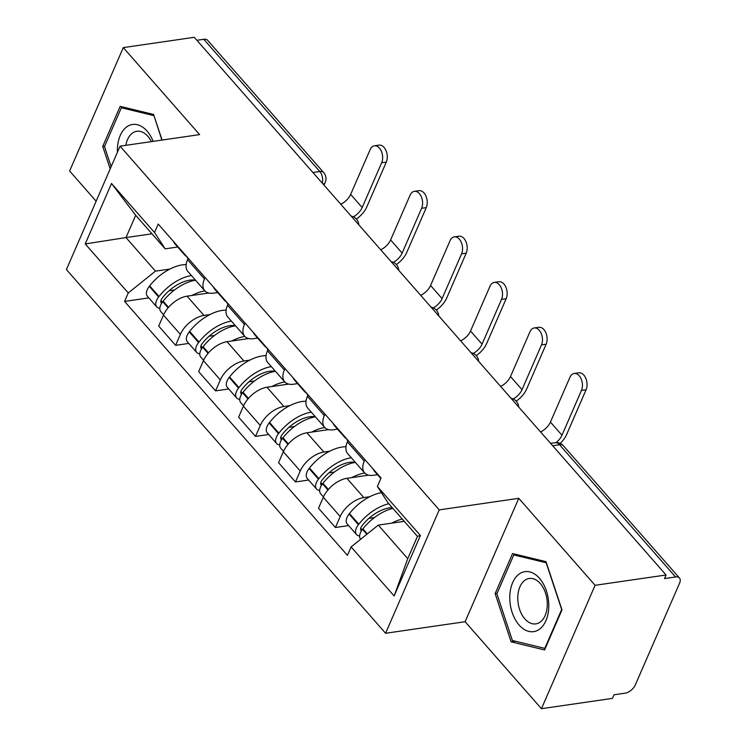 <?xml version="1.0" encoding="UTF-8"?>
<svg xmlns="http://www.w3.org/2000/svg" width="746" height="746" viewBox="0 0 746 746"><rect width="100%" height="100%" fill="white"/><g stroke="black" fill="none" stroke-linecap="round" stroke-linejoin="round"><path stroke-width="1.12" d="M541.447 708.7L595.094 585.302L666.085 574.989L194.277 37.3L123.286 47.613L199.62 134.606L120.069 146.169L66.413 269.558L385.57 633.27L465.112 621.716L541.447 708.7L612.429 698.387L613.995 694.787L625.055 693.174A9.325 5.157 138.7 0 0 635.312 684.949L679.587 583.139A9.325 5.157 138.7 0 0 679.457 578.019A9.325 5.157 138.7 0 0 675.578 576.975L559.547 444.747A9.325 5.912 -98.3 0 0 555.08 442.714L550.585 443.366M123.286 47.613L69.63 171.011L96.131 201.215M595.094 585.302L518.768 498.319L439.226 509.882L120.069 146.169M666.085 574.989L664.518 578.588L675.578 576.975M196.897 40.293L203.77 39.286A9.325 5.157 -41.3 0 1 207.649 40.34L323.68 172.568A9.325 5.157 138.7 0 0 319.801 171.524L203.77 39.286M208.768 293.019L187.069 296.171A21.448 11.861 138.7 0 0 163.467 315.11L158.693 326.077L175.599 345.342L180.373 334.376A21.448 11.861 -41.3 0 1 203.975 315.437L209.924 314.57M204.46 278.967L187.554 259.701A21.448 11.861 138.7 0 0 187.843 271.46L204.749 290.726A21.448 11.861 -41.3 0 1 204.46 278.967L205.103 277.503M187.554 259.701L188.197 258.237M188.775 343.43L175.599 345.342M217.673 292.553L213.673 293.131A21.448 11.861 -41.3 0 1 204.749 290.726M248.726 338.553L227.026 341.715A21.448 11.861 138.7 0 0 203.425 360.644L198.65 371.62L215.557 390.885L220.331 379.91A21.448 11.861 -41.3 0 1 243.933 360.98L249.882 360.113M228.155 303.771L227.511 305.245A21.448 11.861 138.7 0 0 227.8 317.003L244.707 336.269A21.448 11.861 -41.3 0 1 244.418 324.51L245.061 323.037M228.742 388.964L215.557 390.885M257.631 338.087L253.631 338.675A21.448 11.861 -41.3 0 1 244.707 336.269M288.683 384.097L266.984 387.249A21.448 11.861 138.7 0 0 243.382 406.178L238.608 417.154L255.514 436.419L260.289 425.444A21.448 11.861 -41.3 0 1 283.89 406.514L289.84 405.647M268.112 349.305L267.469 350.779A21.448 11.861 138.7 0 0 267.758 362.537L284.664 381.803A21.448 11.861 -41.3 0 1 284.375 370.044L285.019 368.571M268.7 434.508L255.514 436.419M297.589 383.63L293.588 384.209A21.448 11.861 -41.3 0 1 284.664 381.803M328.641 429.631L306.942 432.783A21.448 11.861 138.7 0 0 283.34 451.722L278.566 462.688L295.472 481.953L300.246 470.987A21.448 11.861 -41.3 0 1 323.848 452.048L329.797 451.181M308.07 394.848L307.427 396.312A21.448 11.861 138.7 0 0 307.716 408.071L324.622 427.337A21.448 11.861 -41.3 0 1 324.333 415.578L324.976 414.114M308.657 480.042L295.472 481.953M337.546 429.164L333.546 429.743A21.448 11.861 -41.3 0 1 324.622 427.337M368.599 475.165L346.899 478.326A21.448 11.861 138.7 0 0 323.298 497.256L318.523 508.231L335.43 527.497L340.204 516.521A21.448 11.861 -41.3 0 1 363.806 497.591L369.755 496.724M348.028 440.382L347.384 441.856A21.448 11.861 138.7 0 0 347.673 453.615L364.58 472.88A21.448 11.861 -41.3 0 1 364.29 461.121L364.934 459.648M348.615 525.576L335.43 527.497M377.504 474.698L373.504 475.286A21.448 11.861 -41.3 0 1 364.58 472.88M151.96 233.806L125.999 237.573L155.457 271.143L169.967 269.036M177.716 247.019L165.155 248.838L135.697 215.277L125.999 237.573L85.231 243.923L111.508 183.479L154.534 232.519L165.155 248.838M404.257 521.333L378.297 525.1L407.754 558.67L417.452 536.365L387.995 502.795L377.383 486.476L381.057 478.027L158.217 224.07L154.534 232.519M377.383 486.476L420.408 535.516L394.13 595.961L351.105 546.921L378.297 525.1M155.457 271.143L128.256 292.964L124.582 301.412L347.422 555.369L351.105 546.921M128.256 292.964L85.231 243.923M385.57 633.27L439.226 509.882M162.087 140.061L153.592 114.474L120.162 106.352L102.734 146.43L110.184 168.904M465.112 621.716L518.768 498.319M561.999 609.883L545.997 561.673L512.567 553.541L495.139 593.63L511.141 641.84L544.571 649.971L561.999 609.883M148.818 297.896L124.582 301.412M111.508 183.479L135.697 215.277M407.754 558.67L394.13 595.961M417.452 536.365L420.408 535.516M104.673 146.151L102.734 146.43M515.402 641.224L511.141 641.84M497.078 593.35L495.139 593.63M381.663 162.749A10.491 6.649 -98.3 0 0 381.374 151.27A10.491 6.649 -98.3 0 0 374.389 145.806A10.491 6.649 -98.3 0 0 370.137 149.61L350.657 194.408L362.183 207.537L381.663 162.749L386.297 162.078L366.818 206.866A18.65 10.313 -41.3 0 1 356.392 219.016M374.389 145.806L379.024 145.125A10.491 6.649 81.7 0 1 386.018 150.599A10.491 6.649 81.7 0 1 386.297 162.078M182.639 251.906A35.426 19.601 138.7 0 0 184.402 254.638A35.426 19.601 138.7 0 0 186.78 256.671M184.402 254.638L175.049 243.979A35.426 19.601 -41.3 0 1 173.296 241.247M191.442 275.563A35.426 19.601 138.7 0 0 159.029 296.507L158.628 297.02A11.768 6.509 138.7 0 0 156.716 306.895A11.768 6.509 138.7 0 0 159.84 308.285M156.716 306.895L147.372 296.237A11.768 6.509 -41.3 0 1 149.284 286.361L149.676 285.858A35.426 19.601 -41.3 0 1 186.146 264.578M163.616 314.756L160.819 311.558A11.768 6.509 -41.3 0 1 162.731 301.692L163.122 301.179A35.426 19.601 -41.3 0 1 195.545 280.235M161.658 303.221A5.707 3.161 -41.3 0 1 161.276 302.895A5.707 3.161 -41.3 0 1 162.199 298.102L162.6 297.598A29.364 16.244 -41.3 0 1 195.471 280.151M187.992 258.685A35.426 19.601 -41.3 0 1 186.742 256.577M191.89 295.472A35.426 19.601 -41.3 0 1 204.898 290.893M169.09 290.726L174.583 289.933M340.773 204.255A12.589 6.966 138.7 0 0 350.657 194.408M353.399 216.825A12.589 6.966 138.7 0 0 362.183 207.537M153.154 141.358A30.297 19.219 -98.3 0 0 131.492 124.666A30.297 19.219 -98.3 0 0 117.374 149.713A30.297 19.219 -98.3 0 0 117.402 152.296M153.965 115.583L161.891 140.089M111.154 166.675L104.487 146.58L121.374 107.741L153.76 115.611M124.209 107.331L121.374 107.741M151.363 141.619A22.94 14.547 -98.3 0 0 136.826 131.277A22.94 14.547 -98.3 0 0 125.841 145.33M509.779 596.912A30.297 19.219 -98.3 0 0 528.802 631.396A30.297 19.219 -98.3 0 0 548.786 606.395A30.297 19.219 -98.3 0 0 529.763 571.912A30.297 19.219 -98.3 0 0 509.779 596.912M517.771 597.593A22.94 14.547 -98.3 0 0 535.833 623.88A22.94 14.547 -98.3 0 0 547.303 604.773A22.94 14.547 -98.3 0 0 529.231 578.476A22.94 14.547 -98.3 0 0 517.771 597.593M546.175 562.81L561.673 609.529L544.785 648.367L512.39 640.497L496.892 593.779L513.78 554.94L546.37 562.782M545.298 648.293L544.785 648.367M516.614 554.53L513.78 554.94M421.621 208.283A10.491 6.649 -98.3 0 0 421.331 196.813A10.491 6.649 -98.3 0 0 414.347 191.34A10.491 6.649 -98.3 0 0 410.095 195.154L390.615 239.942L402.141 253.08L421.621 208.283L426.255 207.612L406.775 252.4A18.65 10.313 -41.3 0 1 396.35 264.55M414.347 191.34L418.982 190.668A10.491 6.649 81.7 0 1 425.975 196.133A10.491 6.649 81.7 0 1 426.255 207.612M222.597 297.44A35.426 19.601 138.7 0 0 224.359 300.172A35.426 19.601 138.7 0 0 226.737 302.214M224.359 300.172L215.007 289.513A35.426 19.601 -41.3 0 1 213.253 286.79M231.4 321.106A35.426 19.601 138.7 0 0 198.986 342.05L198.585 342.554A11.768 6.509 138.7 0 0 196.674 352.429A11.768 6.509 138.7 0 0 199.797 353.818M196.674 352.429L187.33 341.771A11.768 6.509 -41.3 0 1 189.242 331.905L189.633 331.392A35.426 19.601 -41.3 0 1 226.103 310.112M203.574 360.29L200.777 357.101A11.768 6.509 -41.3 0 1 202.688 347.226L203.08 346.722A35.426 19.601 -41.3 0 1 235.503 325.778M201.616 348.755A5.707 3.161 -41.3 0 1 201.234 348.429A5.707 3.161 -41.3 0 1 202.157 343.645L202.558 343.132A29.364 16.244 -41.3 0 1 235.428 325.694M227.95 304.228A35.426 19.601 -41.3 0 1 226.7 302.111M231.847 341.006A35.426 19.601 -41.3 0 1 244.856 336.427M209.048 336.269L214.54 335.467M380.73 249.798A12.589 6.966 138.7 0 0 390.615 239.942M393.356 262.368A12.589 6.966 138.7 0 0 402.141 253.08M461.578 253.826A10.491 6.649 -98.3 0 0 461.289 242.347A10.491 6.649 -98.3 0 0 454.305 236.874A10.491 6.649 -98.3 0 0 450.052 240.688L430.573 285.476L442.098 298.614L461.578 253.826L466.213 253.146L446.742 297.943A18.65 10.313 -41.3 0 1 436.307 310.094M454.305 236.874L458.939 236.202A10.491 6.649 81.7 0 1 465.933 241.676A10.491 6.649 81.7 0 1 466.213 253.146M262.555 342.983A35.426 19.601 138.7 0 0 264.317 345.706A35.426 19.601 138.7 0 0 266.704 347.748M264.317 345.706L254.964 335.057A35.426 19.601 -41.3 0 1 253.211 332.324M271.358 366.64A35.426 19.601 138.7 0 0 238.944 387.584L238.543 388.088A11.768 6.509 138.7 0 0 236.631 397.963A11.768 6.509 138.7 0 0 239.755 399.362M236.631 397.963L227.288 387.314A11.768 6.509 -41.3 0 1 229.199 377.439L229.591 376.926A35.426 19.601 -41.3 0 1 266.061 355.655M243.532 405.833L240.734 402.635A11.768 6.509 -41.3 0 1 242.646 392.76L243.037 392.256A35.426 19.601 -41.3 0 1 275.46 371.312M241.573 394.298A5.707 3.161 -41.3 0 1 241.191 393.972A5.707 3.161 -41.3 0 1 242.114 389.179L242.515 388.666A29.364 16.244 -41.3 0 1 275.386 371.228M267.907 349.762A35.426 19.601 -41.3 0 1 266.658 347.645M271.805 386.549A35.426 19.601 -41.3 0 1 284.813 381.961M249.005 381.803L254.498 381.01M420.688 295.332A12.589 6.966 138.7 0 0 430.573 285.476M433.314 307.902A12.589 6.966 138.7 0 0 442.098 298.614M501.536 299.36A10.491 6.649 -98.3 0 0 501.247 287.881A10.491 6.649 -98.3 0 0 494.262 282.417A10.491 6.649 -98.3 0 0 490.01 286.222L470.53 331.019L482.056 344.148L501.536 299.36L506.17 298.689L486.7 343.477A18.65 10.313 -41.3 0 1 476.265 355.628M494.262 282.417L498.897 281.736A10.491 6.649 81.7 0 1 505.891 287.21A10.491 6.649 81.7 0 1 506.17 298.689M302.512 388.517A35.426 19.601 138.7 0 0 304.275 391.249A35.426 19.601 138.7 0 0 306.662 393.282M304.275 391.249L294.922 380.591A35.426 19.601 -41.3 0 1 293.169 377.858M311.315 412.174A35.426 19.601 138.7 0 0 278.901 433.118L278.5 433.631A11.768 6.509 138.7 0 0 276.589 443.497A11.768 6.509 138.7 0 0 279.713 444.896M276.589 443.497L267.245 432.848A11.768 6.509 -41.3 0 1 269.157 422.973L269.548 422.469A35.426 19.601 -41.3 0 1 306.019 401.189M283.489 451.367L280.692 448.169A11.768 6.509 -41.3 0 1 282.603 438.303L282.995 437.79A35.426 19.601 -41.3 0 1 315.418 416.846M281.531 439.832A5.707 3.161 -41.3 0 1 281.149 439.506A5.707 3.161 -41.3 0 1 282.072 434.713L282.473 434.209A29.364 16.244 -41.3 0 1 315.344 416.762M307.865 395.296A35.426 19.601 -41.3 0 1 306.615 393.189M311.763 432.083A35.426 19.601 -41.3 0 1 324.771 427.505M288.963 427.337L294.456 426.544M460.646 340.866A12.589 6.966 138.7 0 0 470.53 331.019M473.272 353.436A12.589 6.966 138.7 0 0 482.056 344.148M541.493 344.894A10.491 6.649 -98.3 0 0 541.204 333.415A10.491 6.649 -98.3 0 0 534.22 327.951A10.491 6.649 -98.3 0 0 529.968 331.765L510.488 376.553L522.013 389.692L541.493 344.894L546.128 344.223L526.657 389.011A18.65 10.313 -41.3 0 1 516.223 401.161M534.22 327.951L538.854 327.28A10.491 6.649 81.7 0 1 545.848 332.744A10.491 6.649 81.7 0 1 546.128 344.223M342.47 434.051A35.426 19.601 138.7 0 0 344.232 436.783A35.426 19.601 138.7 0 0 346.62 438.825M344.232 436.783L334.879 426.125A35.426 19.601 -41.3 0 1 333.126 423.402M351.273 457.718A35.426 19.601 138.7 0 0 318.859 478.662L318.458 479.165A11.768 6.509 138.7 0 0 316.546 489.04A11.768 6.509 138.7 0 0 319.67 490.43M316.546 489.04L307.203 478.382A11.768 6.509 -41.3 0 1 309.114 468.516L309.506 468.003A35.426 19.601 -41.3 0 1 345.976 446.723M323.456 496.901L320.649 493.712A11.768 6.509 -41.3 0 1 322.561 483.837L322.953 483.324A35.426 19.601 -41.3 0 1 355.376 462.389M321.489 485.366A5.707 3.161 -41.3 0 1 321.106 485.04A5.707 3.161 -41.3 0 1 322.03 480.256L322.431 479.743A29.364 16.244 -41.3 0 1 355.301 462.306M347.822 440.839A35.426 19.601 -41.3 0 1 346.573 438.723M351.72 477.617A35.426 19.601 -41.3 0 1 364.729 473.039M328.921 472.88L334.413 472.078M500.603 386.409A12.589 6.966 138.7 0 0 510.488 376.553M513.229 398.979A12.589 6.966 138.7 0 0 522.013 389.692M581.451 390.438A10.491 6.649 -98.3 0 0 581.162 378.959A10.491 6.649 -98.3 0 0 574.178 373.485A10.491 6.649 -98.3 0 0 569.925 377.299L550.445 422.087L561.971 435.226L581.451 390.438L586.086 389.757L566.615 434.554A18.65 10.313 -41.3 0 1 560.199 443.413M574.178 373.485L578.812 372.814A10.491 6.649 81.7 0 1 585.806 378.287A10.491 6.649 81.7 0 1 586.086 389.757M380.842 478.512L374.837 471.668A35.426 19.601 -41.3 0 1 373.084 468.936M388.815 503.727A35.426 19.601 138.7 0 0 358.817 524.196L358.416 524.699A11.768 6.509 138.7 0 0 356.504 534.574A11.768 6.509 138.7 0 0 359.628 535.973M356.504 534.574L347.16 523.925A11.768 6.509 -41.3 0 1 349.072 514.05L349.464 513.537A35.426 19.601 -41.3 0 1 381.411 492.677M360.626 539.274L360.607 539.246A11.768 6.509 -41.3 0 1 362.519 529.371L362.92 528.867A35.426 19.601 -41.3 0 1 392.909 508.399M361.446 530.91A5.707 3.161 -41.3 0 1 361.064 530.574A5.707 3.161 -41.3 0 1 361.987 525.79L362.388 525.277A29.364 16.244 -41.3 0 1 392.247 507.644M391.678 523.16A35.426 19.601 -41.3 0 1 402.262 519.057M368.878 518.414L374.371 517.621M540.57 431.943A12.589 6.966 138.7 0 0 550.445 422.087M556.012 442.63A12.589 6.966 138.7 0 0 561.971 435.226M363.806 497.591L346.899 478.326M323.848 452.048L306.942 432.783M283.89 406.514L266.984 387.249M243.933 360.98L227.026 341.715M203.975 315.437L187.069 296.171M324.333 415.578L307.427 396.312M284.375 370.044L267.469 350.779M244.418 324.51L227.511 305.245M364.29 461.121L347.384 441.856M300.246 470.987L283.34 451.722M260.289 425.444L243.382 406.178M220.331 379.91L203.425 360.644M180.373 334.376L163.467 315.11M340.204 516.521L323.298 497.256M322.272 183.171A9.325 5.912 -98.3 0 0 319.801 171.524L312.928 172.522M552.674 445.744L559.547 444.747A9.325 5.157 138.7 0 1 563.426 445.791A9.325 9.325 0 0 0 555.08 442.714M323.68 172.568A9.325 9.325 0 0 1 325.219 182.434A9.325 5.035 -156.5 0 1 323.177 184.206M159.029 296.507L149.676 285.858M158.628 297.02L149.284 286.361M168.102 307.818L162.731 301.692M162.404 302.121L160.95 300.452M168.521 307.333L163.122 301.179M198.986 342.05L189.633 331.392M198.585 342.554L189.242 331.905M208.059 353.352L202.688 347.226M202.362 347.655L200.907 345.995M208.479 352.867L203.08 346.722M238.944 387.584L229.591 376.926M238.543 388.088L229.199 377.439M248.017 398.886L242.646 392.76M242.319 393.189L240.865 391.529M248.437 398.401L243.037 392.256M278.901 433.118L269.548 422.469M278.5 433.631L269.157 422.973M287.975 444.43L282.603 438.303M282.277 438.723L280.822 437.063M288.394 443.945L282.995 437.79M318.859 478.662L309.506 468.003M318.458 479.165L309.114 468.516M327.932 489.963L322.561 483.837M322.235 484.266L320.78 482.606M328.352 489.479L322.953 483.324M358.817 524.196L349.464 513.537M358.416 524.699L349.072 514.05M366.836 534.295L362.519 529.371M362.192 529.8L360.738 528.14M367.33 533.903L362.92 528.867M358.807 224.807A9.325 9.325 0 0 0 351.189 216.126M398.765 270.341A9.325 9.325 0 0 0 391.146 261.66M438.723 315.875A9.325 9.325 0 0 0 431.104 307.193M478.68 361.418A9.325 9.325 0 0 0 471.062 352.737M518.638 406.952A9.325 9.325 0 0 0 511.019 398.271M563.426 445.791L679.457 578.019M325.219 182.434L324.025 185.176"/></g></svg>
